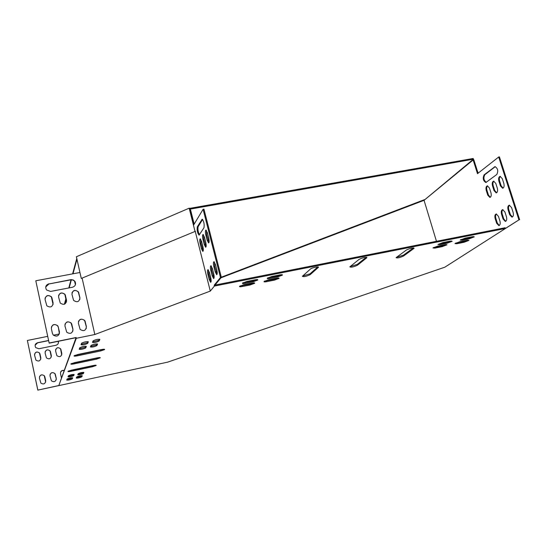 <?xml version="1.0" encoding="UTF-8"?>
<svg xmlns="http://www.w3.org/2000/svg" width="547" height="547" viewBox="0 0 547 547"><rect width="100%" height="100%" fill="white"/><g stroke="black" fill="none" stroke-linecap="round" stroke-linejoin="round"><path stroke-width="0.82" d="M64.758 304.077L66.16 298.929M69.161 287.893L71.363 279.79M72.99 273.801L76.956 259.223M64.402 304.235L66.016 298.279M68.806 287.961L71.014 279.811M72.621 273.869L76.785 258.478M81.284 278.444L195.429 231.292L81.284 278.444L76.395 256.755L189.166 208.181L189.925 208.332L190.124 209.125L473.387 159.204L424.581 199.887M189.925 208.332L473.162 158.48L473.387 159.204M478.14 173.16L473.162 158.48M210.684 281.274L211.149 281.096M221.303 277.22L424.506 199.634M193.788 224.762L190.124 209.125M194.964 231.21L189.166 208.181M473.545 159.28L473.723 159.854M505.332 228.502L505.093 227.737L215.019 285.069L214.178 285.24L214.39 286.074L505.332 228.502L518.918 219.88L498.7 157.003L477.483 173.672L473.148 159.956L424.055 200.318L436.465 241.302M58.823 385.512L76.108 337.52L76.286 338.299L58.823 385.512L37.811 390.127L27.371 340.466L47.705 336.357M193.645 225.002L203.094 209.289L203.949 209.139L221.337 277.35L220.475 277.514L214.178 285.24M221.337 277.35L215.019 285.069M76.054 337.684L49.175 343.167L35.794 280.775L79.944 272.495M76.108 337.52L49.209 343.01M208.995 242.512L206.677 234.882L206.383 230.342M206.062 246.786L203.785 239.251L203.484 234.807M217.091 274.252L214.691 266.416L214.397 261.965M214.021 278.108L211.668 270.375L211.368 266.02M211.039 281.862L208.728 274.225L208.421 269.958M203.204 250.943L200.975 243.504L200.667 239.148M199.505 234.752C198.076 232.003 197.624 229.309 198.144 226.663L202.602 219.45M207.163 240.263L205.836 235.039C205.221 232.154 205.255 230.485 205.939 230.041L207.361 232.721L208.701 237.986C209.31 240.871 209.275 242.54 208.598 242.977L207.163 240.263L208.01 240.106M204.257 244.571L202.951 239.408C202.356 236.571 202.383 234.936 203.04 234.492L204.434 237.159L205.754 242.355C206.356 245.193 206.328 246.827 205.665 247.258L204.257 244.571L205.091 244.413M215.19 271.873L213.843 266.574C213.234 263.729 213.268 262.095 213.945 261.671L215.436 264.481L216.797 269.815C217.405 272.659 217.371 274.293 216.694 274.71L215.19 271.873L216.038 271.709M214.39 286.074L210.287 291.093L195.245 231.367M203.094 209.289L220.475 277.514M212.154 275.763L210.834 270.539C210.233 267.736 210.267 266.129 210.916 265.712L212.38 268.495L213.72 273.76C214.315 276.563 214.287 278.163 213.631 278.573L212.154 275.763L212.995 275.599M209.207 279.551L207.901 274.389C207.313 271.633 207.34 270.054 207.976 269.644L209.412 272.406L210.725 277.602C211.313 280.351 211.286 281.931 210.657 282.334L209.207 279.551L210.034 279.387M201.44 248.755L200.154 243.661C199.559 240.871 199.587 239.258 200.223 238.827L201.597 241.473L202.889 246.594C203.484 249.391 203.457 250.998 202.821 251.415L201.44 248.755L202.26 248.598M197.317 226.814L202.192 219.203C203.887 221.309 204.482 224.154 203.983 227.737L199.081 235.148C197.446 233.097 196.858 230.314 197.317 226.814L198.144 226.663M503.096 188.106L501.148 185.782L499.623 181.023C499.062 178.801 499.308 177.249 500.368 176.353M496.614 192.756L494.714 190.452L493.216 185.748C492.662 183.566 492.895 182.035 493.92 181.16M512.416 216.995L510.365 214.568L508.819 209.747C508.259 207.566 508.498 206.034 509.544 205.166M37.811 390.127L167.601 362.162L444.827 267.196L518.918 219.88M473.148 159.956L473.846 159.833L478.078 173.208M498.7 157.003L499.425 156.873L519.65 219.737M505.777 221.296L503.773 218.896L502.255 214.13C501.702 211.983 501.927 210.486 502.932 209.624M499.308 225.494L497.346 223.108L495.856 218.403C495.308 216.291 495.527 214.814 496.498 213.973M490.303 197.289L488.437 194.999L486.967 190.349C486.42 188.209 486.645 186.705 487.637 185.843M486.317 182.37C483.753 180.387 483.254 177.83 484.833 174.698L495.281 166.657M500.43 185.918L498.905 181.153C498.296 178.5 498.693 176.9 500.088 176.346L502.29 178.657L503.828 183.45C504.437 186.103 504.047 187.703 502.652 188.25L500.43 185.918L501.148 185.782M494.003 190.582L492.505 185.877C491.903 183.266 492.286 181.693 493.64 181.146L495.801 183.443L497.312 188.182C497.914 190.794 497.538 192.366 496.184 192.9L494.003 190.582L494.714 190.452M509.647 214.711L508.101 209.884C507.493 207.272 507.883 205.699 509.264 205.159L511.568 207.566L513.127 212.421C513.736 215.033 513.353 216.605 511.971 217.138L509.647 214.711L510.365 214.568M437.901 246.068L438.085 246.663M503.055 219.032L501.537 214.267C500.943 211.696 501.312 210.144 502.659 209.617L504.922 212.01L506.454 216.803C507.048 219.374 506.679 220.926 505.339 221.446L503.055 219.032L503.773 218.896M496.642 223.244L495.144 218.54C494.556 216.003 494.919 214.479 496.218 213.966L498.44 216.338L499.944 221.077C500.532 223.607 500.184 225.132 498.885 225.644L496.642 223.244L497.346 223.108M487.739 195.135L486.262 190.479C485.674 187.908 486.037 186.356 487.356 185.83L489.476 188.106L490.967 192.79C491.555 195.361 491.192 196.906 489.88 197.433L487.739 195.135L488.437 194.999M484.129 174.828L495.014 166.65C497.866 168.36 498.454 170.979 496.779 174.5L485.88 182.507C483.131 180.831 482.543 178.274 484.129 174.828L484.833 174.698M82.159 278.327L94.829 334.511L210.287 291.093M193.864 224.632L190.048 209.932M194.178 224.113L190.616 209.98L190.151 209.891M317.793 266.922L309.951 273.876L302.751 275.955M366.244 257.281L357.273 264.42L350.258 266.492M413.429 247.894L403.392 255.21L396.541 257.268M99.438 357.553L71.52 363.536M103.889 349.232L74.631 355.454M95.335 365.218L68.655 370.969M97.202 343.851L96.689 344.89L90.611 346.422M451.316 240.953L446.961 242.417L439.685 243.859L439.918 244.632L437.928 244.482L442.899 242.567L450.215 241.118L452.178 241.268L447.193 243.183L439.918 244.632M446.14 244.482L441.873 245.904L433.552 247.511M281.691 274.69L277.657 276.03L267.777 277.849M83.52 372.316L83.192 372.979L77.934 374.305M278.293 277.979L274.341 279.291L264.577 281.09M85.975 346.189L85.517 347.215L79.377 348.74M73.804 374.401L73.51 375.051L68.204 376.377M468.054 240.112L463.753 241.548L455.61 243.121M87.958 341.581L87.472 342.675L81.195 344.234M72.382 377.683L72.108 378.298L66.898 379.597M99.438 339.208L98.891 340.316L92.675 341.882M81.92 375.632L81.619 376.254L76.45 377.56M253.931 282.847L250.027 284.132L240.044 285.965M473.442 236.557L469.052 238.027L460.827 239.613M257.056 279.592L253.07 280.912L242.971 282.758M94.829 334.511L76.286 338.299M310.388 269.076C311.694 267.75 319.571 266.088 318.381 267.38L310.17 274.662C306.368 276.454 303.77 277.008 302.375 276.31L310.388 269.076M359.023 259.422C362.941 257.575 365.56 257.008 366.88 257.712L357.499 265.199C353.697 266.963 351.14 267.517 349.841 266.861L359.023 259.422M406.38 250.027C410.298 248.208 412.876 247.634 414.113 248.297L403.618 255.975C399.816 257.719 397.3 258.28 396.076 257.658L406.38 250.027M97.168 357.882C99.349 357.458 100.374 357.444 100.251 357.834L96.511 359.147L74.05 363.878C71.801 364.309 70.734 364.329 70.85 363.933L74.556 362.634L97.168 357.882M101.455 349.56C103.732 349.13 104.798 349.13 104.655 349.554L100.744 350.935L77.339 355.823C74.994 356.268 73.886 356.275 74.023 355.837L77.893 354.47L101.455 349.56M71.021 371.297C68.867 371.714 67.835 371.741 67.937 371.379L71.486 370.148L93.222 365.54C95.315 365.129 96.306 365.102 96.204 365.458L92.614 366.709L71.021 371.297L70.878 370.64M96.894 345.567L96.86 345.622C94.166 346.873 92.012 347.304 90.385 346.914L91.089 345.396C93.824 344.131 95.992 343.701 97.605 344.097L96.894 345.567L96.73 344.836M434.899 248.106L432.923 247.962L437.812 246.088L445.06 244.646L447.008 244.782L442.106 246.67L434.899 248.106L434.674 247.34M269.883 278.43C267.907 278.785 267.039 278.717 267.264 278.232L271.804 276.508L279.852 274.909C281.801 274.567 282.655 274.628 282.423 275.114L277.876 276.844L269.883 278.43L269.664 277.616M83.356 373.574L83.335 373.615C81.059 374.613 79.192 375.003 77.715 374.784L78.235 373.656C80.539 372.637 82.419 372.247 83.882 372.48L83.356 373.574L83.219 372.945M266.649 281.671C264.693 282.02 263.825 281.958 264.051 281.486L268.522 279.79L276.481 278.204C278.409 277.862 279.264 277.924 279.038 278.389L274.553 280.091L266.649 281.671L266.437 280.864M85.722 347.885L85.681 347.947C83 349.184 80.833 349.615 79.171 349.239L79.8 347.721C82.522 346.463 84.71 346.032 86.351 346.429L85.722 347.885L85.558 347.154M73.674 375.645L73.654 375.686C71.39 376.685 69.51 377.074 68.006 376.856L68.471 375.734C70.768 374.722 72.662 374.333 74.146 374.558L73.674 375.645L73.537 375.01M467.063 240.263L468.95 240.4L463.986 242.3L456.868 243.723L454.96 243.586L459.911 241.692L467.063 240.263M81.606 343.222L81.653 343.147C84.443 341.848 86.679 341.41 88.34 341.834L87.643 343.427C84.894 344.706 82.679 345.143 80.99 344.74L81.606 343.222M72.272 378.88L72.245 378.921C70.03 379.892 68.184 380.274 66.707 380.076L67.151 378.996C69.401 378.011 71.254 377.628 72.724 377.84L72.272 378.88L72.136 378.257M93.14 340.849L93.188 340.781C95.992 339.475 98.207 339.037 99.841 339.468L99.062 341.061C96.299 342.354 94.098 342.791 92.45 342.374L93.14 340.849M81.776 376.842L81.756 376.876C79.534 377.854 77.695 378.237 76.238 378.032L76.737 376.945C78.994 375.96 80.84 375.57 82.289 375.789L81.776 376.842L81.64 376.22M252.003 283.079C254.006 282.724 254.895 282.785 254.663 283.271L250.232 284.946L242.225 286.539C240.195 286.901 239.299 286.84 239.524 286.348L243.941 284.686L252.003 283.079M472.437 236.707L474.331 236.851L469.292 238.793L462.106 240.222L460.184 240.078L465.217 238.143L472.437 236.707M255.1 279.825C257.124 279.462 258.013 279.531 257.774 280.03L253.288 281.732L245.186 283.339C243.135 283.708 242.232 283.64 242.465 283.134L246.943 281.438L255.1 279.825M49.175 343.167L35.794 280.775M75.438 284.666L74.501 281.096L73.086 280.112L71.028 279.811L48.888 283.982L45.729 286.997M53.093 304.494L51.356 296.953C48.642 294.847 46.529 295.298 45.025 298.293M79.814 299.606L79.869 297.958L78.303 292.036C75.821 289.753 73.715 290.006 71.972 292.795M66.502 302.047L64.881 294.477C62.283 292.289 60.17 292.638 58.543 295.53M86.2 328.679L86.323 326.778L84.662 320.672C82.269 318.539 80.197 318.785 78.447 321.41M59.391 333.773L58.351 327.345L57.579 325.807C54.939 323.865 52.868 324.316 51.356 327.168M72.847 331.222L72.915 329.485L71.165 323.222C68.648 321.192 66.577 321.54 64.949 324.268M48.929 283.777C45.784 284.973 44.984 287.031 46.529 289.951L50.597 291.435L72.436 287.264C75.383 286.19 76.231 284.249 74.987 281.432L73.455 280.057L71.083 279.606L48.888 283.982M52.068 298.156L51.397 296.761C47.787 294.518 45.674 295.435 45.059 299.503L46.844 305.814C50.468 307.947 52.56 306.997 53.114 302.97L52.027 298.347M78.857 292.994L78.365 291.838C74.789 289.315 72.648 290.142 71.951 294.32L73.571 300.351C77.168 302.764 79.288 301.903 79.93 297.766L78.795 293.185M65.51 295.565L64.929 294.286C61.332 291.907 59.206 292.782 58.55 296.905L60.252 303.072C63.862 305.349 65.968 304.44 66.57 300.358L65.455 295.756M85.311 321.78L84.73 320.494C81.12 318.108 79 318.997 78.371 323.168L80.101 329.39C83.725 331.66 85.817 330.73 86.392 326.607L85.243 321.951M58.399 327.174L57.62 325.636C53.989 323.55 51.903 324.535 51.363 328.583L52.423 333.465L53.285 335.099C56.922 337.061 58.98 336.043 59.466 332.043L58.351 327.345M71.903 324.467L71.219 323.051C67.602 320.822 65.496 321.759 64.915 325.868L66.741 332.241C70.372 334.347 72.45 333.376 72.977 329.315L71.848 324.638M220.954 277.814L424.055 200.318M37.832 390.032L27.371 340.466M53.387 335.202L59.308 334.005M48.621 340.596L37.593 342.839L35.111 345.273M58.351 343.154L58.262 341.314M40.82 359.03L39.493 353.075C37.367 351.434 35.712 351.81 34.543 354.21M61.729 354.935L60.573 348.938C58.632 347.147 56.977 347.379 55.609 349.615M51.302 356.979L50.064 350.996C48.027 349.28 46.372 349.588 45.1 351.906M63.985 370.49L61.948 370.668L60.58 372.165M45.661 382.059L44.273 375.782C42.208 374.278 40.594 374.654 39.418 376.917M56.17 379.946L56.238 378.558L54.891 373.642C52.922 372.056 51.302 372.35 50.023 374.531M48.594 340.487L37.62 342.716C35.158 343.694 34.529 345.328 35.726 347.618L38.905 348.754L55.985 345.253C57.968 344.603 58.748 343.29 58.338 341.301M40.034 354.053L39.514 352.959C36.697 351.222 35.049 351.96 34.564 355.181L35.938 360.145C38.762 361.793 40.396 361.027 40.84 357.841L40.006 354.169M60.997 349.724L60.614 348.822C57.818 346.86 56.143 347.53 55.582 350.846L56.833 355.591C59.637 357.471 61.298 356.774 61.818 353.492L60.956 349.841M50.543 351.885L50.092 350.88C47.288 349.034 45.62 349.738 45.1 353.006L46.413 357.868C49.23 359.625 50.878 358.894 51.356 355.659L50.515 352.001M64.026 370.387C61.647 370.162 60.471 371.222 60.505 373.567L61.38 377.58M44.902 376.883L44.3 375.68C41.469 374.073 39.842 374.859 39.411 378.052L40.895 383.167C43.719 384.678 45.333 383.864 45.716 380.712L44.875 376.986M55.445 374.647L54.926 373.533C52.102 371.81 50.454 372.562 49.989 375.803L51.391 380.815C54.221 382.442 55.849 381.662 56.273 378.456L55.411 374.75M253.288 281.732L253.07 280.912M245.186 283.339L244.974 282.525M469.292 238.793L469.052 238.027M462.106 240.222L461.866 239.456M250.232 284.946L250.027 284.132M242.225 286.539L242.013 285.732M99.103 341.007L98.932 340.261M87.684 343.359L87.513 342.607M463.986 242.3L463.753 241.548M456.868 243.723L456.636 242.964M274.553 280.091L274.341 279.291M277.876 276.844L277.657 276.03M442.106 246.67L441.873 245.904M447.193 243.183L446.961 242.417M92.614 366.709L92.47 366.052M100.744 350.935L100.586 350.23M77.339 355.823L77.182 355.119M96.511 359.147L96.361 358.47M74.05 363.878L73.9 363.201M413.847 248.543L413.655 247.9M403.618 255.975L403.392 255.21M366.688 257.904L366.511 257.295M357.499 265.199L357.273 264.42M318.258 267.51L318.101 266.957M310.17 274.662L309.951 273.876M502.255 214.13L501.537 214.267M211.668 270.375L210.834 270.539M508.819 209.747L508.101 209.884M214.691 266.416L213.843 266.574M495.856 218.403L495.144 218.54M208.728 274.225L207.901 274.389M493.216 185.748L492.505 185.877M203.785 239.251L202.951 239.408M486.967 190.349L486.262 190.479M200.975 243.504L200.154 243.661M499.623 181.023L498.905 181.153M206.677 234.882L205.836 235.039M495.069 166.794L494.351 166.924M202.465 219.32L201.87 219.429M257.774 280.03L257.685 279.674M254.663 283.271L254.574 282.929M81.756 376.876L81.619 376.254M99.062 341.061L98.891 340.316M72.245 378.921L72.108 378.298M87.643 343.427L87.472 342.675M73.654 375.686L73.51 375.051M85.681 347.947L85.517 347.215M83.335 373.615L83.192 372.979M282.423 275.114L282.334 274.772M96.86 345.622L96.689 344.89M366.88 257.712L366.777 257.357M318.381 267.38L318.272 267.004"/></g></svg>
